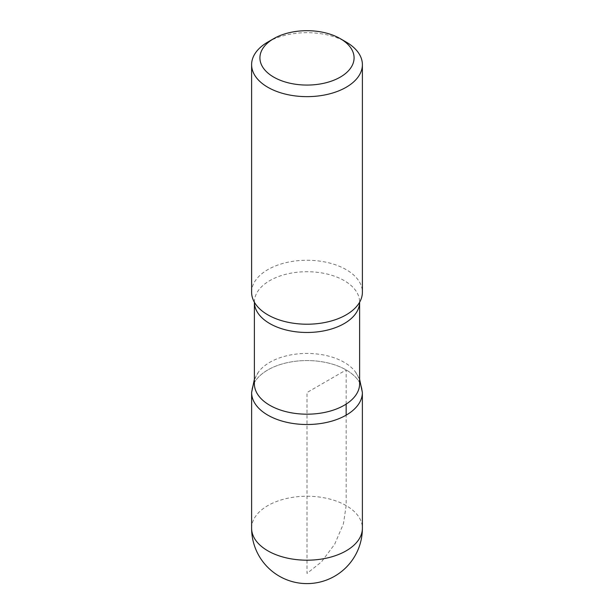 <?xml version="1.0" encoding="UTF-8"?>
<svg xmlns="http://www.w3.org/2000/svg" width="614" height="614" viewBox="0 0 614 614"><rect width="100%" height="100%" fill="white"/><g stroke="black" fill="none" stroke-linecap="round" stroke-linejoin="round"><path stroke-width="0.46" stroke-dasharray="3.07 2.3" d="M267.834 42.051A55.39 31.982 180 0 1 346.166 42.051M254.38 383.804A52.62 30.378 180 0 1 258.548 371.961A52.62 30.378 180 0 1 344.208 362.329A52.62 30.378 180 0 1 355.452 371.961A52.62 30.378 180 0 1 359.62 383.804M346.158 369.935A55.375 31.966 180 0 1 362.375 392.538A55.375 31.966 0 0 0 346.158 369.935A55.375 31.966 0 0 0 285.809 363.004A55.375 31.966 0 0 0 251.625 392.538A55.375 31.966 180 0 1 285.809 363.004A55.375 31.966 180 0 1 346.158 369.935M251.61 292.233A55.39 31.982 180 0 1 285.802 262.692A55.39 31.982 180 0 1 346.166 269.623A55.39 31.982 180 0 1 362.39 292.233M346.158 404.096L346.158 369.935L307 392.546L307 573.438L321.414 561.94L334.691 544.204L343.418 523.834L346.166 505.606L346.158 415.148M254.38 302.226A52.62 30.378 180 0 1 254.38 302.096A52.62 30.378 180 0 1 286.861 274.028A52.62 30.378 180 0 1 344.208 280.613A52.62 30.378 180 0 1 359.62 302.096A52.62 30.378 180 0 1 359.62 302.226M251.61 528.217A55.39 31.982 180 0 1 285.802 498.668A55.39 31.982 180 0 1 346.166 505.606A55.39 31.982 180 0 1 362.39 528.217M355.452 371.961L359.62 379.229M258.548 371.961L254.38 379.229M254.963 303.186L254.38 302.218M359.036 303.186L359.62 302.218"/><path stroke-width="0.92" d="M346.166 42.051L340.294 38.659A47.078 27.185 180 0 1 340.294 77.103A47.078 27.185 180 0 1 273.706 77.103A47.078 27.185 180 0 1 273.706 38.659A47.078 27.185 180 0 1 340.294 38.659L346.166 42.051A55.39 31.982 180 0 1 362.39 64.662A55.39 31.982 180 0 1 307 96.644A55.39 31.982 180 0 1 251.61 64.662A55.39 31.982 180 0 1 267.834 42.051L273.706 38.659M359.62 302.218L359.62 383.804A52.62 30.378 180 0 1 307 414.189A52.62 30.378 180 0 1 254.38 383.804L254.38 302.218M359.62 379.229L362.375 392.538A55.375 31.966 180 0 1 307 424.512A55.375 31.966 180 0 1 251.625 392.538A55.375 31.966 0 0 0 307 424.512A55.375 31.966 0 0 0 362.375 392.538L362.39 528.217A55.39 31.982 180 0 1 328.198 557.758A55.39 31.982 180 0 1 267.834 550.827A55.39 31.982 180 0 1 251.61 528.217L251.61 528.217A55.39 55.39 0 0 0 279.309 576.185A55.39 55.39 0 0 0 362.39 528.217M362.39 64.662L362.39 292.233A55.39 31.982 180 0 1 359.036 303.186A55.39 31.982 180 0 1 307 324.215A55.39 31.982 180 0 1 254.963 303.186A55.39 31.982 180 0 1 251.61 292.233L251.61 64.662M346.158 415.148L346.158 404.096M359.62 302.226A52.62 30.378 180 0 1 307 332.473A52.62 30.378 180 0 1 254.38 302.226M254.38 379.229L251.625 392.538L251.61 528.217"/></g></svg>
